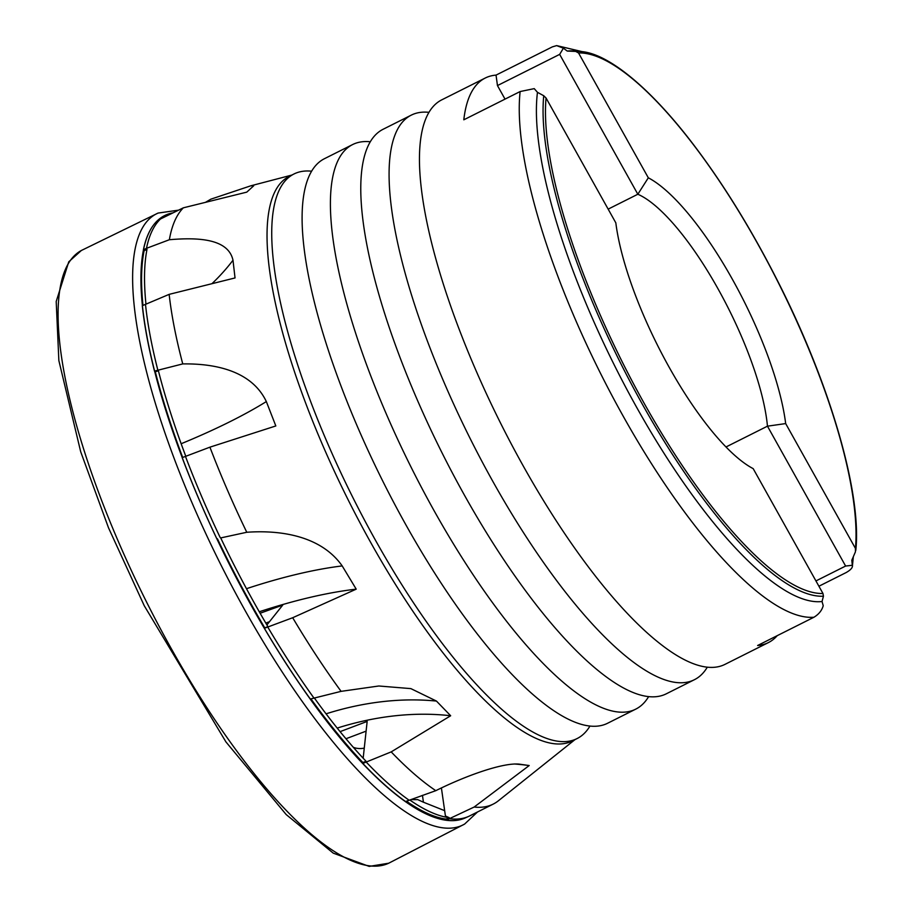 <?xml version="1.0" encoding="UTF-8"?>
<svg xmlns="http://www.w3.org/2000/svg" width="912" height="912" viewBox="0 0 912 912"><rect width="100%" height="100%" fill="white"/><g stroke="black" fill="none" stroke-linecap="round" stroke-linejoin="round"><path stroke-width="1.37" d="M707.302 667.174A315.791 92.408 -116.6 0 1 705.341 670.172A315.791 92.408 -116.6 0 1 694.488 679.668A315.791 92.408 -116.6 0 1 481.251 460.081A315.791 92.408 -116.6 0 1 400.436 124.625A315.791 92.408 -116.6 0 1 411.289 115.129A315.791 92.408 -116.6 0 1 428.959 112.336M822.043 601.51L823.228 605.716C821.906 610.447 818.816 614.289 813.937 617.242L757.61 645.502A315.791 92.408 63.4 0 0 768.428 642.572L724.983 664.369A315.791 92.408 -116.6 0 1 659.684 643.427A315.791 92.408 -116.6 0 1 419.52 164.707A315.791 92.408 -116.6 0 1 430.931 109.326A315.791 92.408 -116.6 0 1 441.773 99.841L485.218 78.044A315.791 92.408 63.4 0 0 474.365 87.529A315.791 92.408 63.4 0 0 463.809 119.803L520.136 91.542L534.238 88.635L537.464 92.329L543.734 95.737L546.049 98.006L615.828 222.859A165.79 48.507 -116.6 0 0 753.187 468.643L822.966 593.495L823.445 596.209L822.043 601.51A304.882 89.216 -116.6 0 1 636.451 406.969A304.882 89.216 -116.6 0 1 537.464 92.329M694.488 679.668L666.307 693.804A315.791 92.408 -116.6 0 1 601.008 672.862A315.791 92.408 -116.6 0 1 360.844 194.142A315.791 92.408 -116.6 0 1 372.256 138.761A315.791 92.408 -116.6 0 1 383.097 129.276L411.289 115.129M648.626 696.608A315.791 92.408 -116.6 0 1 646.665 699.607A315.791 92.408 -116.6 0 1 635.812 709.103A315.791 92.408 -116.6 0 1 422.575 489.516A315.791 92.408 -116.6 0 1 341.761 154.06A315.791 92.408 -116.6 0 1 352.602 144.575A315.791 92.408 -116.6 0 1 370.283 141.77M635.812 709.103L607.631 723.239A315.791 92.408 -116.6 0 1 542.321 702.297A315.791 92.408 -116.6 0 1 302.168 223.577A315.791 92.408 -116.6 0 1 313.58 168.196A315.791 92.408 -116.6 0 1 324.421 158.711L352.602 144.575M589.95 726.043A315.791 92.408 -116.6 0 1 587.989 729.053A315.791 92.408 -116.6 0 1 577.136 738.538A315.791 92.408 -116.6 0 1 363.899 518.951A315.791 92.408 -116.6 0 1 283.085 183.494A315.791 92.408 -116.6 0 1 293.926 174.01A315.791 92.408 -116.6 0 1 311.608 171.205M577.136 738.538L572.44 740.897A315.791 92.408 -116.6 0 1 359.203 521.311A315.791 92.408 -116.6 0 1 278.388 185.854A315.791 92.408 -116.6 0 1 289.241 176.358L293.926 174.01M185.786 456.262A335.673 98.222 -116.6 0 1 158.403 370.785L155.314 371.8L154.493 371.093A336.608 98.496 63.4 0 1 142.306 305.702L169.153 294.359L235.034 277.943L232.993 260.228C228.319 238.716 198.303 237.211 169.37 239.731A336.767 98.542 -116.6 0 1 179.664 212.188A336.767 98.542 -116.6 0 1 183.346 207.822L246.776 192.136L253.73 185.774L250.8 185.809L210.866 199.169L205.496 202.327M422.45 795.332L423.43 802.207L417.605 799.573A301.063 88.099 -116.6 0 1 411.369 799.436M169.37 239.731L146.49 248.326A336.767 98.542 -116.6 0 1 156.191 223.953A336.767 98.542 -116.6 0 1 160.512 218.971L157.445 220.647A336.608 98.496 63.4 0 0 153.045 225.72A336.608 98.496 -116.6 0 1 173.018 212.861M162.678 217.911A335.559 98.188 -116.6 0 1 164.411 216.896L167.363 215.278A335.673 98.222 -116.6 0 1 172.653 213.043M575.005 739.609L498.408 800.77A336.767 98.542 -116.6 0 1 493.244 804.088L469.771 815.864A336.767 98.542 -116.6 0 1 468.631 816.411L465.325 817.882A336.608 98.496 63.4 0 1 446.264 820.162L474.149 807.04L529.199 765.544L519.224 764.131C503.036 762.466 466.226 775.542 435.799 790.67L405.578 801.534A336.608 98.496 63.4 0 1 362.816 763.435L391.191 751.887L450.665 715.749L436.46 701.077L410.867 688.617L378.833 685.995L341.099 691.353L310.319 699.037A336.608 98.496 63.4 0 1 264.366 628.3L292.684 617.732L356.216 589.152L342.194 565.919C321.047 535.868 280.771 529.861 246.776 532.266L220.715 537.92A335.673 98.222 -116.6 0 0 267.911 626.658L264.731 627.809A335.559 98.188 -116.6 0 1 217.455 538.81M518.575 764.051A274.603 267.205 -81.4 0 1 519.224 764.131L518.928 764.096M529.199 765.544A274.603 267.205 -81.4 0 0 514.231 763.982M450.665 715.749A274.603 207.252 -37.3 0 0 337.212 728.084M356.216 589.152A274.603 84.155 -25.7 0 0 259.27 611.77M216.725 538.57A336.608 98.496 63.4 0 1 182.161 457.664L209.92 447.165L275.823 425.95L266.338 401.576C251.735 370.785 215.095 363.432 182.753 363.911L154.493 371.093M145.954 304.049A335.673 98.222 -116.6 0 1 146.9 249.899A335.673 98.222 -116.6 0 1 147.003 249.386L144.119 250.697L143.401 249.774L146.49 248.326M468.631 816.411A336.767 98.542 -116.6 0 1 449.696 818.702M409.169 800.269A336.767 98.542 -116.6 0 1 366.282 762.147M313.922 698.011A336.767 98.542 -116.6 0 1 267.775 627.08M220.214 537.601A336.767 98.542 -116.6 0 1 185.467 456.376M157.799 369.964A336.767 98.542 -116.6 0 1 145.475 304.243M465.815 817.665A336.608 98.496 -116.6 0 1 238.591 582.187A336.608 98.496 -116.6 0 1 153.034 225.709A336.608 98.496 63.4 0 0 143.401 249.774M446.264 820.162L446.059 819.101L449.24 817.711L445.421 815.966L441.408 787.968M363.17 758.203L367.16 721.426L340.096 731.641M362.816 763.435L362.873 762.535L366.088 761.315A335.673 98.222 -116.6 0 1 314.287 697.908M266.897 624.937L282.754 605.066L260.114 613.252M160.512 218.971L183.346 207.822M269.462 621.722L265.791 623.056M353.297 747.27A13.726 8.379 170.4 0 0 364.264 748.125M366.1 731.15L345.979 738.743M423.43 802.207L444.668 810.677M493.244 804.088A336.767 98.542 -116.6 0 1 474.149 807.04M435.799 790.67A336.767 98.542 -116.6 0 1 391.191 751.887M341.099 691.353A336.767 98.542 -116.6 0 1 292.684 617.732M246.776 532.266A336.767 98.542 -116.6 0 1 209.92 447.165M182.753 363.911A336.767 98.542 -116.6 0 1 169.153 294.359M496.037 75.115L552.364 46.865L556.639 45.611L563.411 48.188L559.66 54.378L497.462 85.58L496.037 75.115A315.791 92.408 63.4 0 0 485.218 78.044M815.944 580.933L845.618 566.044L852.401 565.269C852.902 567.469 850.816 569.897 846.165 572.554L818.908 586.234M768.428 642.572A315.791 92.408 63.4 0 0 777.229 635.653M853.324 556.753L852.401 566.204L851.808 560.242L855.41 551.885L855.456 548.431L785.677 423.578A165.79 48.507 -116.6 0 0 648.318 177.806L578.539 52.953L575.7 51.414L567.23 51.061L563.411 48.188M567.23 51.061A304.882 89.216 -116.6 0 1 574.058 50.992L580.306 51.505A301.564 88.236 -116.6 0 0 575.7 51.414M648.318 177.806L637.83 194.245L608.156 209.133M559.66 54.378L637.83 194.245A152.065 44.494 -116.6 0 1 718.04 288.865A152.065 44.494 -116.6 0 1 767.459 426.178L785.677 423.578M726.055 446.948L767.459 426.178L845.618 566.044M505.031 99.123L497.462 85.58M449.24 817.711A335.673 98.222 -116.6 0 1 428.401 811.019A335.673 98.222 -116.6 0 1 409.83 800.018M446.059 819.101A335.559 98.188 -116.6 0 1 406.49 801.215M362.873 762.535A335.559 98.188 -116.6 0 1 310.924 698.866M182.696 457.459A335.559 98.188 -116.6 0 1 155.314 371.8M142.979 305.395A335.559 98.188 -116.6 0 1 144.119 250.697M164.684 216.931A335.673 98.222 -116.6 0 1 167.363 215.278M477.523 811.976L464.618 824.072A341.84 100.024 -116.6 0 1 233.666 589.54A341.84 100.024 -116.6 0 1 144.917 224.01A341.84 100.024 -116.6 0 1 158.095 213.066L178.57 210.148M81.35 250.492L68.753 261.812L56.202 301.484L58.858 360.582L80.701 451.771L108.494 527.774L144.256 605.739L225.937 741.912L286.197 814.576L333.233 853.13L369.189 866.4L388.729 863.208A342.764 100.297 -116.6 0 1 157.377 623.044A342.764 100.297 -116.6 0 1 70.418 260.365A342.764 100.297 -116.6 0 1 81.35 250.492L158.095 213.066M436.46 701.077A274.603 207.252 -37.3 0 0 326.063 713.822M342.194 565.919A274.603 84.155 -25.7 0 0 246.479 588.696M266.338 401.576A274.603 62.985 -16 0 1 181.146 443.745M232.993 260.228A274.603 187.462 -0.8 0 1 211.949 283.689M822.966 593.495A299.182 87.541 -116.6 0 1 643.655 402.397A299.182 87.541 -116.6 0 1 546.049 98.006M823.445 596.209A301.564 88.236 -116.6 0 1 642.025 403.617A301.564 88.236 -116.6 0 1 543.734 95.737M813.937 617.242A315.791 92.408 -116.6 0 1 622.885 415.621A315.791 92.408 -116.6 0 1 520.136 91.542M578.539 52.953A299.182 87.541 -116.6 0 1 757.849 244.04A299.182 87.541 -116.6 0 1 855.456 548.431M291.794 175.081L250.8 185.809M556.639 45.6L592.139 54.002M855.798 550.381C861.897 493.848 830.547 385.582 778.916 283.518C751.568 229.334 722.156 181.807 690.669 140.938C646.232 83.494 605.557 52.622 580.306 51.505M388.729 863.208L464.618 824.072"/></g></svg>
